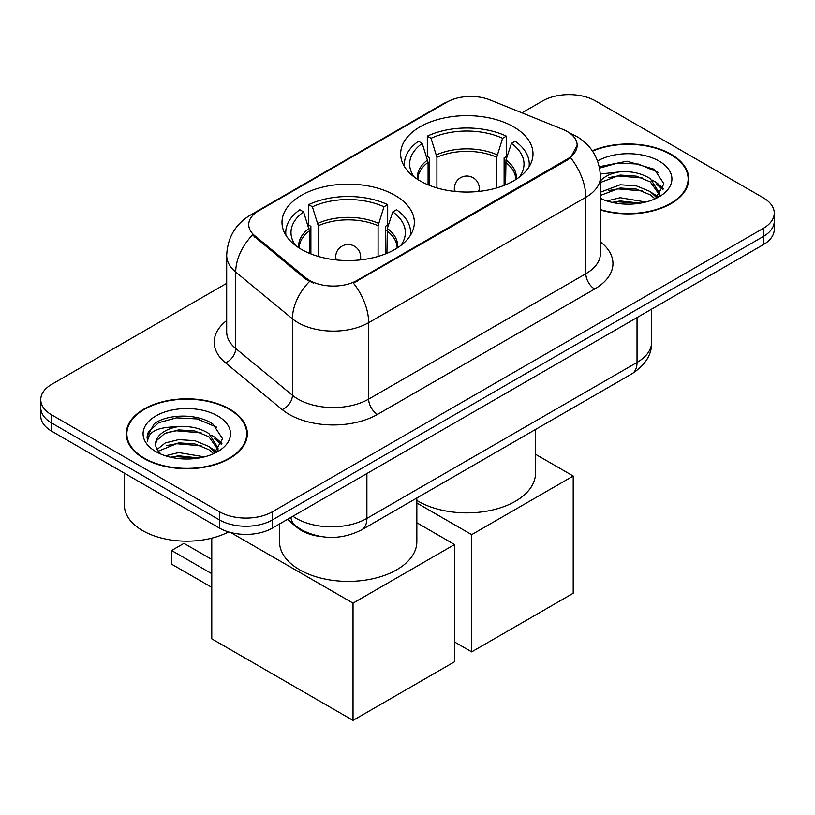 <?xml version="1.0" encoding="UTF-8"?>
<svg xmlns="http://www.w3.org/2000/svg" width="815" height="815" viewBox="0 0 815 815"><rect width="100%" height="100%" fill="white"/><g stroke="black" fill="none" stroke-linecap="round" stroke-linejoin="round"><path stroke-width="1.22" d="M394.959 195.345A66.168 38.203 0 0 0 322.852 187.063A66.168 38.203 0 0 0 282 222.352A66.168 38.203 0 0 0 301.387 249.37A66.168 38.203 0 0 0 373.494 257.652A66.168 38.203 0 0 0 414.346 222.352A66.168 38.203 0 0 0 394.959 195.345M513.613 126.834A66.168 38.203 0 0 0 441.506 118.562A66.168 38.203 0 0 0 400.654 153.852A66.168 38.203 0 0 0 420.041 180.869A66.168 38.203 0 0 0 492.148 189.151A66.168 38.203 0 0 0 533 153.852A66.168 38.203 0 0 0 513.613 126.834M567.291 131.531A33.71 19.458 0 0 0 562.788 129.351L490.1 99.96A33.71 19.458 0 0 0 446.926 102.14L258.61 210.861A33.71 19.458 0 0 0 248.728 224.624A33.71 19.458 0 0 0 254.83 235.79L305.727 277.762A33.71 19.458 0 0 0 357.174 280.36L567.291 159.047A33.71 19.458 0 0 0 577.163 145.294A33.71 19.458 0 0 0 567.291 131.531M321.069 536.565A37.459 21.628 180 0 1 297.383 527.723L287.349 519.461M600.461 210.005A60.554 34.964 0 0 0 688.757 178.933A60.554 34.964 0 0 0 671.02 154.208A60.554 34.964 0 0 0 592.311 150.775M229.606 409.059A60.554 34.964 0 0 0 163.621 401.479A60.554 34.964 0 0 0 126.244 433.784A60.554 34.964 0 0 0 143.98 458.499A60.554 34.964 0 0 0 209.964 466.078A60.554 34.964 0 0 0 247.342 433.784A60.554 34.964 0 0 0 229.606 409.059M126.865 436.932A60.554 34.964 0 0 0 126.651 437.859M577.163 145.294L570.561 157.682L567.291 160.056L353.384 283.07A43.694 25.224 60 0 1 368.655 322.669A49.939 28.831 180 0 1 298.025 322.669A49.939 28.831 180 0 1 292.432 318.818L235.718 272.047A49.939 28.831 180 0 1 226.682 255.513L226.682 331.97A49.939 28.831 0 0 0 235.718 348.504L292.432 395.265A49.939 28.831 0 0 0 298.025 399.116A49.939 28.831 0 0 0 368.655 399.116L585.832 273.738A49.939 28.831 0 0 0 600.461 253.343L600.461 176.896A49.939 28.831 180 0 1 585.832 197.281A43.694 25.224 -120 0 0 570.561 157.682M226.682 283.325L51.722 384.344A37.459 21.628 0 0 0 40.75 399.625L40.75 415.935A37.459 21.628 0 0 0 51.722 431.227L219.459 528.069L219.459 519.919A37.459 21.628 0 0 0 272.424 519.919L763.278 236.523A37.459 21.628 0 0 0 774.25 221.232A37.459 21.628 0 0 1 763.278 236.523L272.424 519.919A37.459 21.628 0 0 1 219.459 519.919L51.722 423.077L219.459 519.919L219.459 511.759A37.459 21.628 0 0 0 272.424 511.759L763.278 228.373A37.459 21.628 0 0 0 774.25 213.082A37.459 21.628 0 0 0 763.278 197.79L595.541 100.948A37.459 21.628 0 0 0 542.576 100.948L521.967 112.847M40.75 407.785A37.459 21.628 0 0 0 51.722 423.077A37.459 21.628 0 0 1 40.75 407.785M313.296 283.07L305.727 279.239L252.558 234.964A43.694 29.228 129.5 0 0 235.718 272.047L235.718 348.504A12.49 8.354 -50.5 0 1 225.49 362.828A62.429 36.043 180 0 1 226.682 320.539M40.75 399.625A37.459 21.628 0 0 0 51.722 414.916L219.459 511.759M246.935 437.859A60.554 34.964 0 0 0 246.721 436.932M688.349 183.008A60.554 34.964 0 0 0 688.135 182.081M219.459 528.069A37.459 21.628 0 0 0 272.424 528.069L763.278 244.683A37.459 21.628 0 0 0 774.25 229.392L774.25 213.082M600.461 209.598A59.933 34.597 0 0 0 688.135 178.933A59.933 34.597 0 0 0 670.582 154.463A59.933 34.597 0 0 0 592.546 151.121M606.9 200.959L620.134 197.719L645.786 202.028M612.075 202.375L620.134 200.959L640.407 203.159M600.461 192.197L620.134 184.781L636.281 185.851L650.278 191.596L656.696 197.719M600.461 195.427L620.134 188.01L636.281 189.09L650.278 194.836L655.026 198.85M600.37 173.992L618.391 172.016A31.215 18.022 0 0 0 600.461 180.879M618.391 172.016C630.362 170.763 640.998 172.974 650.278 178.648L659.417 193.033L659.203 195.406M600.461 182.489L620.134 175.062L636.281 176.142L650.278 181.888L659.315 194.642M600.461 197.505L602.234 199.217M600.461 198.422A43.694 25.224 0 0 0 659.111 196.772A43.694 25.224 0 0 0 659.111 161.095A43.694 25.224 0 0 0 597.589 160.932M655.545 198.616L663.95 183.833L654.364 169.306L627.041 161.217L599.31 166.708M599.606 168.104L617.902 163L638.512 164.08L658.214 172.393M608.255 177.731L617.902 175.948L642.617 178.037M656.014 183.833L662.952 189.64M608.255 190.679L617.902 188.886L642.617 190.985M656.014 196.782L657.033 197.444M612.911 202.558L617.902 201.835L639.938 203.23M652.326 180.135L656.35 182.428L663.349 188.499M652.326 193.084L658.051 196.547M144.418 458.244A59.933 34.597 0 0 0 209.73 465.742A59.933 34.597 0 0 0 246.721 433.784A59.933 34.597 0 0 0 229.168 409.313A59.933 34.597 0 0 0 163.856 401.815A59.933 34.597 0 0 0 126.865 433.784A59.933 34.597 0 0 0 144.418 458.244M124.369 473.169L124.369 505.137A62.429 36.043 0 0 0 142.656 530.626A62.429 36.043 0 0 0 228.546 531.93M165.486 455.809L178.719 452.57L204.371 456.879M170.661 457.225L178.719 455.809L198.992 458.01M157.071 449.473L165.292 442.942L178.719 439.621L194.867 440.701L208.864 446.447L215.282 452.57M158.141 451.235L178.719 442.861L194.867 443.941L208.864 449.686L213.612 453.7M214.131 453.456L222.536 438.684L212.949 424.157C197.719 413.236 167.523 413.745 154.188 423.79L146.995 436.962L147.678 441.2C148.086 431.706 157.845 426.928 176.977 426.866A31.215 18.022 0 0 0 155.584 443.971A31.215 18.022 0 0 0 157.101 449.523L160.82 454.067M176.977 426.866C188.948 425.613 199.583 427.824 208.864 433.498L218.002 447.883L217.788 450.257M155.584 444.328L156.643 440.497L164.722 433.498L178.719 429.913L194.867 430.992L208.864 436.738L217.9 449.493M217.697 415.935A43.694 25.224 0 0 0 155.889 415.935A43.694 25.224 0 0 0 155.889 451.622A43.694 25.224 0 0 0 217.697 451.622A43.694 25.224 0 0 0 217.697 415.935M146.995 437.268L148.35 431.93L158.65 422.71L176.488 417.851L197.098 418.92L216.8 427.233M166.841 432.582L176.488 430.789L201.203 432.877M214.6 438.684L221.537 444.491M166.841 445.53L176.488 443.737L201.203 445.825M214.6 451.632L215.618 452.294M171.496 457.409L176.488 456.685L198.524 458.081M210.912 434.986L214.936 437.278L221.935 443.34M210.912 447.934L216.637 451.398M428.089 184.822L428.089 162.338L422.221 143.389A57.182 33.018 0 0 0 412.838 174.93A57.182 33.018 0 0 0 414.285 177.079M429.536 185.412L429.536 157.815L427.325 156.531L427.325 136.146A62.429 36.043 0 0 1 506.329 136.146L502.6 138.295A57.182 33.018 0 0 0 431.043 138.295L436.911 157.244L436.911 187.929M496.732 187.929L496.732 157.244L502.6 138.295M416.842 500.42A68.664 39.65 0 0 0 418.268 501.266A68.664 39.65 0 0 0 493.106 509.864A68.664 39.65 0 0 0 535.496 473.23L535.496 429.495M506.329 136.146L506.329 156.531L504.118 157.815L504.118 185.412M422.221 143.389L418.492 141.239A62.429 36.043 0 0 0 404.403 164.049A62.429 36.043 0 0 0 404.586 166.82M431.043 138.295L427.325 136.146M529.067 166.82A62.429 36.043 0 0 0 529.251 164.049A62.429 36.043 0 0 0 515.162 141.239L511.433 143.389L505.983 159.944L505.565 184.822M519.369 177.079A57.182 33.018 0 0 0 520.805 174.93A57.182 33.018 0 0 0 511.433 143.389M471.681 651.878L471.681 534.65L573.21 476.031L573.21 593.269L471.681 651.878L454.556 641.996M471.681 534.65L416.842 502.987M535.496 454.261L573.21 476.031M309.435 253.333L309.435 230.839L303.567 211.89A57.182 33.018 0 0 0 294.195 243.43A57.182 33.018 0 0 0 295.631 245.58M310.882 253.913L310.882 226.315L308.671 225.032L308.671 204.647A62.429 36.043 0 0 1 387.675 204.647L383.957 206.796A57.182 33.018 0 0 0 312.4 206.796L318.268 225.745L318.268 256.43M378.089 256.43L378.089 225.745L383.957 206.796M279.504 523.984L279.504 541.741A68.664 39.65 0 0 0 299.614 569.766A68.664 39.65 0 0 0 374.452 578.365A68.664 39.65 0 0 0 416.842 541.741L416.842 497.996M387.675 204.647L387.675 225.032L385.464 226.315L385.464 253.913M303.567 211.89L299.839 209.74A62.429 36.043 0 0 0 285.749 232.55A62.429 36.043 0 0 0 285.933 235.331M312.4 206.796L308.671 204.647M410.414 235.331A62.429 36.043 0 0 0 410.597 232.55A62.429 36.043 0 0 0 396.508 209.74L392.779 211.89L387.329 228.445L386.911 253.333M400.715 245.58A57.182 33.018 0 0 0 402.162 243.43A57.182 33.018 0 0 0 392.779 211.89M211.778 587.36L171.608 564.163L171.608 550.502L211.778 573.699M353.027 720.389L353.027 603.151L454.556 544.542L454.556 661.77L353.027 720.389L211.778 638.838L211.778 538.165M353.027 603.151L230.726 532.541M416.842 522.761L454.556 544.542M171.608 550.502L183.966 543.371L211.778 559.426M254.83 235.79L254.83 237.267M305.727 277.762L305.727 279.239M357.174 280.36L357.174 281.358M567.291 159.047L567.291 160.056M297.383 527.193L297.383 527.723M377.488 414.407A12.49 7.213 60 0 1 368.655 399.116L368.655 322.669L585.832 197.281L585.832 273.738A12.49 7.213 60 0 0 594.655 289.03L377.488 414.407A62.429 36.043 180 0 1 289.203 414.407A62.429 36.043 180 0 1 282.204 409.599L225.49 362.828M600.461 176.896C599.616 158.935 591.721 145.467 576.786 136.502L570.48 133.426A43.694 20.467 112 0 0 569.889 133.212M254.891 213.418A43.694 25.224 -120 0 0 250.358 215.119C235.423 224.084 227.528 237.552 226.682 255.513M250.358 215.119L443.248 103.75A43.694 25.224 60 0 1 446.559 102.354M309.456 281.552A43.694 29.228 129.5 0 0 292.432 318.818L292.432 395.265A12.49 8.354 -50.5 0 1 282.204 409.599M600.461 241.912A62.429 36.043 180 0 1 594.655 289.03M272.424 511.759L272.424 528.069M763.278 228.373L763.278 244.683M51.722 414.916L51.722 431.227M292.911 516.252A49.939 28.831 0 0 0 296.263 518.391A49.939 28.831 0 0 0 366.893 518.391L637.035 362.42A49.939 28.831 0 0 0 651.664 342.035C652.031 354.423 645.429 365.028 631.859 373.851L361.717 529.821A24.97 14.415 60 0 0 366.893 518.391L366.893 473.535M637.035 317.565L637.035 362.42A24.97 14.415 60 0 1 631.859 373.851M290.884 517.413A24.97 16.697 129.5 0 0 295.234 525.532L287.654 519.287M428.089 162.338A48.941 28.26 0 0 0 417.881 179.565M496.732 157.244A48.941 28.26 0 0 0 436.911 157.244M427.671 159.944A49.521 28.596 0 0 0 417.402 179.249M497.15 154.84A49.521 28.596 0 0 0 436.504 154.84M516.252 179.249A49.521 28.596 0 0 0 505.983 159.944M515.763 179.565A48.941 28.26 0 0 0 505.565 162.338M455.453 191.484A12.49 7.213 180 0 1 454.342 188.51L454.342 191.372M479.312 191.372L479.312 188.51A12.49 7.213 180 0 1 478.201 191.484M309.435 230.839A48.941 28.26 0 0 0 299.237 248.066M378.089 225.745A48.941 28.26 0 0 0 318.268 225.745M309.017 228.445A49.521 28.596 0 0 0 298.748 247.76M378.496 223.351A49.521 28.596 0 0 0 317.85 223.351M397.598 247.76A49.521 28.596 0 0 0 387.329 228.445M397.119 248.066A48.941 28.26 0 0 0 386.911 230.839M336.799 259.995A12.49 7.213 180 0 1 335.688 257.02L335.688 259.873M360.658 259.873L360.658 257.02A12.49 7.213 180 0 1 359.547 259.995M443.248 103.75L451.265 100.021M570.48 133.426L569.817 133.161M361.717 529.821C341.628 539.917 321.528 539.917 301.438 529.821L295.234 525.532M651.664 342.035L651.664 309.119M688.135 183.935L688.135 178.933M659.417 195.172L659.417 193.033M246.721 438.786L246.721 433.784M218.002 450.023L218.002 447.883M126.865 438.786L126.865 433.784M404.403 166.525L404.403 164.049M529.251 166.525L529.251 164.049M479.312 188.51A12.49 12.49 0 0 0 460.587 177.701A12.49 12.49 0 0 0 454.342 188.51M285.749 235.026L285.749 232.55M410.597 235.026L410.597 232.55M360.658 257.02A12.49 12.49 0 0 0 341.933 246.201A12.49 12.49 0 0 0 335.688 257.02"/></g></svg>
